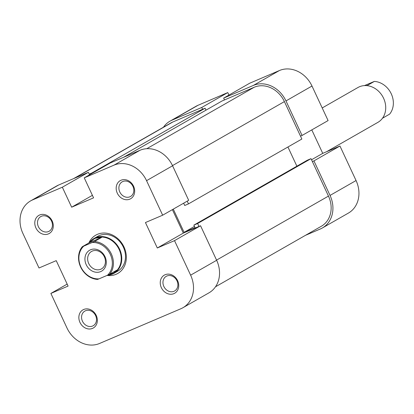 <?xml version="1.0" encoding="UTF-8"?>
<svg xmlns="http://www.w3.org/2000/svg" width="414" height="414" viewBox="0 0 414 414"><rect width="100%" height="100%" fill="white"/><g stroke="black" fill="none" stroke-linecap="round" stroke-linejoin="round"><path stroke-width="0.62" d="M326.511 151.752L377.899 122.358A20.079 16.984 -119.8 0 0 383.581 98.247A20.079 16.984 -119.8 0 0 357.96 87.504L322.206 107.95M365.728 85.574L367.301 85.45L374.365 81.413A19.675 16.648 60.2 0 1 391.261 93.812A19.675 16.648 60.2 0 1 389.621 114.124L382.458 118.259M82.288 246.718L83.742 246.149A18.873 15.965 -119.8 0 0 80.901 266.973A18.873 15.965 -119.8 0 0 98.993 278.86L97.544 279.429A19.675 16.648 60.2 0 1 80.647 267.03A19.675 16.648 60.2 0 1 82.288 246.718L89.352 242.676L93.978 238.961L95.489 238.205A19.675 16.648 -119.8 0 0 94.025 238.935A19.675 16.648 -119.8 0 0 93.999 238.945M107.469 275.243A20.079 16.984 -119.8 0 0 113.948 273.338A20.079 16.984 -119.8 0 0 119.63 249.228A20.079 16.984 -119.8 0 0 94.009 238.48A20.079 16.984 -119.8 0 0 89.445 242.578M113.539 273.111A19.675 16.648 -119.8 0 0 113.56 273.095A19.675 16.648 -119.8 0 0 119.128 249.466A19.675 16.648 -119.8 0 0 95.489 238.205L101.492 237.491L94.428 241.533A19.675 16.648 60.2 0 1 111.325 253.932A19.675 16.648 60.2 0 1 109.684 274.244L116.743 270.202L113.519 273.121L107.976 275.015M105.006 256.685A12.047 10.19 60.2 0 1 100.7 271.594A12.047 10.19 60.2 0 1 86.221 264.701A12.047 10.19 60.2 0 1 90.531 249.787A12.047 10.19 60.2 0 1 105.006 256.685M88.715 263.501A10.039 8.492 -119.8 0 0 101.528 268.877A10.039 8.492 -119.8 0 0 104.369 256.82A10.039 8.492 -119.8 0 0 91.556 251.448A10.039 8.492 -119.8 0 0 88.715 263.501M83.742 246.149L94.428 241.533M98.993 278.86L107.485 275.238A18.873 15.965 -119.8 0 0 110.326 254.413A18.873 15.965 -119.8 0 0 92.234 242.526M89.352 242.676L101.492 237.491M109.684 274.244L107.485 275.238M364.439 85.594L374.365 81.413M187.2 201.157L188.473 203.89L301.858 139.032L284.402 101.596A25.099 21.233 -119.8 0 0 254.248 87.23L222.002 101L123.641 157.263M215.497 286.788L321.367 226.235A25.099 21.233 -119.8 0 0 328.468 196.096L311.012 158.66L197.623 223.513L198.979 226.422M89.207 174.139L91.711 173.073L205.101 108.214L172.855 121.98A25.099 21.233 -119.8 0 0 170.987 122.911L73.532 178.657M287.932 146.996L296.885 166.195M173.275 209.127L184.101 232.342L195.056 227.664L193.866 225.118L307.255 160.259L311.012 158.66M205.101 108.214L206.001 110.15M91.711 173.073L91.903 173.476M193.866 225.118L197.623 223.513M188.473 203.89L184.716 205.494L183.645 203.191M194.471 226.406L184.101 232.342M172.012 120.163L201.747 107.469L227.772 92.581L198.032 105.28L172.012 120.163A27.107 22.93 -119.8 0 0 169.994 121.167A27.107 22.93 -119.8 0 0 163.468 127.212M285.971 100.928L302.07 135.456L328.095 120.572L311.99 86.04L285.971 100.928A27.107 22.93 -119.8 0 0 253.399 85.413L223.658 98.113L249.683 83.224L279.424 70.53A27.107 22.93 60.2 0 1 311.99 86.04M312.368 161.563L313.931 160.896L330.036 195.424A27.107 22.93 -119.8 0 1 322.361 227.974A27.107 22.93 -119.8 0 1 320.343 228.978L305.434 235.343M201.747 107.469L202.596 109.286M302.07 135.456L300.502 136.123M224.507 99.929L223.658 98.113M228.942 95.091L227.772 92.581M330.036 195.424L356.056 180.54L339.956 146.013L322.739 153.361L311.794 129.892M356.056 180.54A27.107 22.93 60.2 0 1 348.386 213.091L322.361 227.974M169.994 121.167L196.013 106.284A27.107 22.93 60.2 0 1 198.032 105.28M313.931 160.896L339.956 146.013M311.53 159.773L322.739 153.361M83.7 309.486A10.443 8.834 60.2 0 1 96.245 315.463A10.443 8.834 60.2 0 1 92.513 328.385A10.443 8.834 60.2 0 1 79.964 322.413A10.443 8.834 60.2 0 1 83.7 309.486M92.591 326.035A8.435 7.136 -119.8 0 0 93.222 325.725A8.435 7.136 -119.8 0 0 95.427 315.225A8.435 7.136 -119.8 0 0 85.475 310.774A8.435 7.136 -119.8 0 0 84.849 311.085A8.435 7.136 -119.8 0 0 82.645 321.585A8.435 7.136 -119.8 0 0 92.591 326.035M165.088 274.741A10.443 8.834 60.2 0 1 177.632 280.713A10.443 8.834 60.2 0 1 173.901 293.64A10.443 8.834 60.2 0 1 161.356 287.663A10.443 8.834 60.2 0 1 165.088 274.741M173.983 291.29A8.435 7.136 -119.8 0 0 174.61 290.975A8.435 7.136 -119.8 0 0 176.814 280.48A8.435 7.136 -119.8 0 0 166.863 276.024A8.435 7.136 -119.8 0 0 166.237 276.335A8.435 7.136 -119.8 0 0 164.032 286.835A8.435 7.136 -119.8 0 0 173.983 291.29M121.023 180.24A10.443 8.834 60.2 0 1 133.567 186.217A10.443 8.834 60.2 0 1 129.836 199.139A10.443 8.834 60.2 0 1 117.291 193.167A10.443 8.834 60.2 0 1 121.023 180.24M129.918 196.79A8.435 7.136 -119.8 0 0 130.545 196.479A8.435 7.136 -119.8 0 0 132.749 185.979A8.435 7.136 -119.8 0 0 122.798 181.523A8.435 7.136 -119.8 0 0 122.171 181.839A8.435 7.136 -119.8 0 0 119.967 192.334A8.435 7.136 -119.8 0 0 129.918 196.79M39.63 214.99A10.443 8.834 60.2 0 1 52.18 220.962A10.443 8.834 60.2 0 1 48.443 233.889A10.443 8.834 60.2 0 1 35.899 227.912A10.443 8.834 60.2 0 1 39.63 214.99M48.526 231.54A8.435 7.136 -119.8 0 0 49.157 231.229A8.435 7.136 -119.8 0 0 51.362 220.729A8.435 7.136 -119.8 0 0 41.41 216.274A8.435 7.136 -119.8 0 0 40.779 216.584A8.435 7.136 -119.8 0 0 38.58 227.084A8.435 7.136 -119.8 0 0 48.526 231.54M88.886 242.946A22.087 18.687 60.2 0 1 97.445 234.324A22.087 18.687 60.2 0 1 123.983 246.961A22.087 18.687 60.2 0 1 116.086 274.301A22.087 18.687 60.2 0 1 107.029 275.429M116.168 271.957A20.079 16.984 -119.8 0 0 117.664 271.211A20.079 16.984 -119.8 0 0 122.911 246.216A20.079 16.984 -119.8 0 0 99.22 235.607A20.079 16.984 -119.8 0 0 97.725 236.353L94.009 238.48M140.01 150.272L110.274 162.966L84.249 177.854L113.99 165.155L140.01 150.272A27.107 22.93 60.2 0 1 172.581 165.781L188.68 200.314L162.661 215.197L145.443 222.546L157.304 247.991L174.522 240.637L200.547 225.754L216.646 260.282A27.107 22.93 60.2 0 1 208.977 292.833L182.952 307.716A27.107 22.93 -119.8 0 0 190.621 275.165L174.522 240.637M182.952 307.716A27.107 22.93 -119.8 0 1 180.934 308.72L99.546 343.47A27.107 22.93 -119.8 0 1 66.975 327.96L50.875 293.428L68.093 286.079L56.226 260.639L39.009 267.987L22.91 233.46A27.107 22.93 -119.8 0 1 30.579 200.909L56.604 186.026A27.107 22.93 60.2 0 1 58.622 185.022L88.363 172.322L62.338 187.211L71.658 207.197L93.569 197.845L84.249 177.854M200.547 225.754L183.33 233.103L172.384 209.634M89.533 174.832L88.363 172.322M62.338 187.211L32.597 199.905A27.107 22.93 -119.8 0 0 30.579 200.909M162.661 215.197L146.556 180.67A27.107 22.93 -119.8 0 0 113.99 165.155M67.171 284.107L50.875 293.428M183.33 233.103L157.304 247.991M92.4 195.336L71.658 207.197M254.248 87.23L146.784 148.698M328.468 196.096L216.563 260.101M172.855 121.98L74.494 178.243M284.402 101.596L172.498 165.605M253.399 85.413L279.424 70.53M190.621 275.165L216.646 260.282M58.622 185.022L32.597 199.905M172.581 165.781L146.556 180.67M117.664 271.211L113.948 273.338"/></g></svg>
